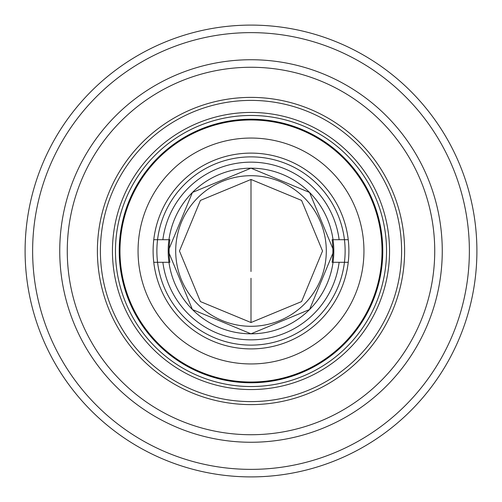 <?xml version="1.0" encoding="UTF-8"?>
<svg xmlns="http://www.w3.org/2000/svg" width="502" height="502" viewBox="0 0 502 502"><rect width="100%" height="100%" fill="white"/><g stroke="black" fill="none" stroke-linecap="round" stroke-linejoin="round"><path stroke-width="0.75" d="M251 333.817A82.817 82.817 0 0 1 168.183 251A82.817 82.817 0 0 1 251 168.183A82.817 82.817 0 0 1 333.817 251A82.817 82.817 0 0 1 251 333.817M251 322.535L251 298.464L251 322.535M168.183 251L192.442 309.558L251 333.817L309.558 309.558L333.817 251L309.558 192.442L251 168.183L192.442 192.442L168.183 251M251 179.465L301.583 200.417L322.535 251L301.583 301.583L251 322.535L200.417 301.583L179.465 251L200.417 200.417L251 179.465L251 257.865L251 179.465M251 257.865L251 264.711L251 257.865M251 271.526L251 264.711L251 271.526M251 278.271L251 285.023L251 278.271M251 291.373L251 285.004L251 291.373M251 291.505L251 298.464L251 291.505M162.868 239.705A88.854 88.854 0 0 1 339.132 239.705A88.854 88.854 0 0 0 162.868 239.705M332.117 239.705A81.895 81.895 0 0 1 332.117 262.295L348.237 262.295A97.89 97.89 0 0 1 153.763 262.295A97.89 97.89 0 0 1 251 153.11A97.89 97.89 0 0 1 348.237 262.295L332.117 262.295A81.895 81.895 0 0 0 332.117 239.705L348.237 239.705L332.117 239.705M339.132 262.295A88.854 88.854 0 0 1 162.868 262.295A88.854 88.854 0 0 0 339.132 262.295M169.883 262.295A81.895 81.895 0 0 1 169.883 239.705L153.763 239.705L169.883 239.705A81.895 81.895 0 0 0 169.883 262.295L153.763 262.295L169.883 262.295M251 175.7A75.3 75.3 0 0 1 316.21 288.65A75.3 75.3 0 0 1 185.79 288.65A75.3 75.3 0 0 1 251 175.7A75.3 75.3 0 0 0 185.79 288.65A75.3 75.3 0 0 0 316.21 288.65A75.3 75.3 0 0 0 251 175.7M345.125 251A94.125 94.125 0 0 0 203.937 169.488A94.125 94.125 0 0 0 203.937 332.512A94.125 94.125 0 0 0 345.125 251M363.95 251A112.95 112.95 0 0 1 194.525 348.815A112.95 112.95 0 0 1 194.525 153.185A112.95 112.95 0 0 1 363.95 251A112.95 112.95 0 0 0 194.525 153.185A112.95 112.95 0 0 0 194.525 348.815A112.95 112.95 0 0 0 363.95 251M382.022 251A131.022 131.022 0 0 1 185.489 364.471A131.022 131.022 0 0 1 185.489 137.529A131.022 131.022 0 0 1 382.022 251M442.262 251A191.262 191.262 0 0 1 155.369 416.635A191.262 191.262 0 0 1 155.369 85.365A191.262 191.262 0 0 1 442.262 251A191.262 191.262 0 0 0 155.369 85.365A191.262 191.262 0 0 0 155.369 416.635A191.262 191.262 0 0 0 442.262 251M434.732 251A183.732 183.732 0 0 1 159.134 410.115A183.732 183.732 0 0 1 159.134 91.885A183.732 183.732 0 0 1 434.732 251A183.732 183.732 0 0 0 159.134 91.885A183.732 183.732 0 0 0 159.134 410.115A183.732 183.732 0 0 0 434.732 251M404.612 251A153.612 153.612 0 0 1 174.194 384.03A153.612 153.612 0 0 1 174.194 117.97A153.612 153.612 0 0 1 404.612 251A153.612 153.612 0 0 0 174.194 117.97A153.612 153.612 0 0 0 174.194 384.03A153.612 153.612 0 0 0 404.612 251M401.6 251A150.6 150.6 0 0 1 175.7 381.426A150.6 150.6 0 0 1 175.7 120.574A150.6 150.6 0 0 1 401.6 251A150.6 150.6 0 0 0 175.7 120.574A150.6 150.6 0 0 0 175.7 381.426A150.6 150.6 0 0 0 401.6 251M389.552 251A138.552 138.552 0 0 1 181.724 370.991A138.552 138.552 0 0 1 181.724 131.009A138.552 138.552 0 0 1 389.552 251A138.552 138.552 0 0 0 181.724 131.009A138.552 138.552 0 0 0 181.724 370.991A138.552 138.552 0 0 0 389.552 251M386.54 251A135.54 135.54 0 0 1 183.23 368.38A135.54 135.54 0 0 1 183.23 133.62A135.54 135.54 0 0 1 386.54 251A135.54 135.54 0 0 0 183.23 133.62A135.54 135.54 0 0 0 183.23 368.38A135.54 135.54 0 0 0 386.54 251M469.37 251A218.37 218.37 0 0 0 141.815 61.884A218.37 218.37 0 0 0 141.815 440.116A218.37 218.37 0 0 0 469.37 251A218.37 218.37 0 0 1 141.815 440.116A218.37 218.37 0 0 1 141.815 61.884A218.37 218.37 0 0 1 469.37 251M476.9 251A225.9 225.9 0 0 0 138.05 55.364A225.9 225.9 0 0 0 138.05 446.636A225.9 225.9 0 0 0 476.9 251A225.9 225.9 0 0 1 138.05 446.636A225.9 225.9 0 0 1 138.05 55.364A225.9 225.9 0 0 1 476.9 251M382.775 251A131.775 131.775 0 0 0 185.112 136.877A131.775 131.775 0 0 0 185.112 365.123A131.775 131.775 0 0 0 382.775 251A131.775 131.775 0 0 1 185.112 365.123A131.775 131.775 0 0 1 185.112 136.877A131.775 131.775 0 0 1 382.775 251M251 304.099L251 302.668M251 315.545L251 311.391"/></g></svg>
